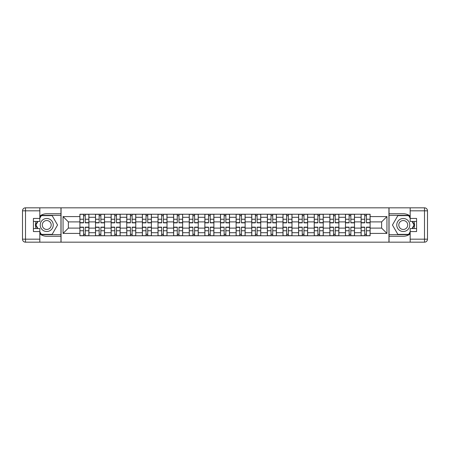 <?xml version="1.0" encoding="UTF-8"?>
<svg xmlns="http://www.w3.org/2000/svg" width="450" height="450" viewBox="0 0 450 450"><rect width="100%" height="100%" fill="white"/><g stroke="black" fill="none" stroke-linecap="round" stroke-linejoin="round"><path stroke-width="0.67" d="M39.825 233.899A11.267 11.267 0 0 0 46.738 236.267L60.958 236.267L60.958 242.173L389.042 242.173L389.042 236.267L403.262 236.267A11.267 11.267 0 0 0 410.175 233.899M410.175 216.101A11.267 11.267 0 0 0 403.262 213.733L389.042 213.733L389.042 207.827L60.958 207.827L60.958 213.733L46.738 213.733A11.267 11.267 0 0 0 39.825 216.101M95.507 235.766L95.507 217.288L88.897 217.288L88.897 235.766M88.897 217.288L88.897 214.234M95.507 217.288L95.507 214.234M104.524 214.234L104.524 235.766M111.133 235.766L111.133 214.234M120.144 214.234L120.144 235.766M126.754 235.766L126.754 214.234M135.765 214.234L135.765 235.766M142.38 235.766L142.38 214.234M151.391 214.234L151.391 235.766M158.001 235.766L158.001 214.234M167.012 214.234L167.012 235.766M173.621 235.766L173.621 214.234M182.638 214.234L182.638 235.766M189.248 235.766L189.248 214.234M198.259 214.234L198.259 235.766M204.868 235.766L204.868 214.234M213.885 214.234L213.885 235.766M220.494 235.766L220.494 214.234M229.506 214.234L229.506 235.766M236.115 235.766L236.115 214.234M245.132 214.234L245.132 235.766M251.741 235.766L251.741 214.234M260.752 214.234L260.752 235.766M267.362 235.766L267.362 214.234M276.379 214.234L276.379 235.766M282.988 235.766L282.988 214.234M291.999 214.234L291.999 235.766M298.609 235.766L298.609 214.234M307.62 214.234L307.62 235.766M314.235 235.766L314.235 214.234M323.246 214.234L323.246 235.766M329.856 235.766L329.856 214.234M338.867 214.234L338.867 235.766M345.476 235.766L345.476 214.234M354.493 214.234L354.493 235.766M361.103 235.766L361.103 214.234M361.103 228.105L354.493 228.105M345.476 228.105L338.867 228.105M329.856 228.105L323.246 228.105M314.235 228.105L307.62 228.105M298.609 228.105L291.999 228.105M282.988 228.105L276.379 228.105M267.362 228.105L260.752 228.105M251.741 228.105L245.132 228.105M236.115 228.105L229.506 228.105M220.494 228.105L213.885 228.105M204.868 228.105L198.259 228.105M189.248 228.105L182.638 228.105M173.621 228.105L167.012 228.105M158.001 228.105L151.391 228.105M142.38 228.105L135.765 228.105M126.754 228.105L120.144 228.105M111.133 228.105L104.524 228.105M95.507 228.105L88.897 228.105M361.103 221.895L354.493 221.895M345.476 221.895L338.867 221.895M329.856 221.895L323.246 221.895M314.235 221.895L307.62 221.895M298.609 221.895L291.999 221.895M282.988 221.895L276.379 221.895M267.362 221.895L260.752 221.895M251.741 221.895L245.132 221.895M236.115 221.895L229.506 221.895M220.494 221.895L213.885 221.895M204.868 221.895L198.259 221.895M189.248 221.895L182.638 221.895M173.621 221.895L167.012 221.895M158.001 221.895L151.391 221.895M142.38 221.895L135.765 221.895M126.754 221.895L120.144 221.895M111.133 221.895L104.524 221.895M95.507 221.895L88.897 221.895M68.366 228.105L79.886 228.105L79.886 221.895L68.366 221.895L68.366 228.105L63.062 233.415L63.062 216.585L79.886 216.585L79.886 221.895M370.114 221.895L370.114 228.105L381.634 228.105L381.634 221.895L370.114 221.895L370.114 214.234L79.886 214.234L79.886 216.585M370.114 216.585L386.938 216.585L386.938 233.415L370.114 233.415L370.114 228.105M79.886 228.105L79.886 235.766L370.114 235.766L370.114 233.415M79.886 233.415L63.062 233.415M388.941 242.173L388.941 207.827M61.059 242.173L61.059 207.827M85.241 234.264L83.543 234.264M83.543 215.736L85.241 215.736M100.867 234.264L99.163 234.264M99.163 215.736L100.867 215.736M116.488 234.264L114.789 234.264M114.789 215.736L116.488 215.736M132.114 234.264L130.41 234.264M130.41 215.736L132.114 215.736M147.735 234.264L146.031 234.264M146.031 215.736L147.735 215.736M163.361 234.264L161.657 234.264M161.657 215.736L163.361 215.736M178.982 234.264L177.278 234.264M177.278 215.736L178.982 215.736M194.602 234.264L192.904 234.264M192.904 215.736L194.602 215.736M210.229 234.264L208.524 234.264M208.524 215.736L210.229 215.736M225.849 234.264L224.151 234.264M224.151 215.736L225.849 215.736M241.476 234.264L239.771 234.264M239.771 215.736L241.476 215.736M257.096 234.264L255.398 234.264M255.398 215.736L257.096 215.736M272.722 234.264L271.018 234.264M271.018 215.736L272.722 215.736M288.343 234.264L286.639 234.264M286.639 215.736L288.343 215.736M303.969 234.264L302.265 234.264M302.265 215.736L303.969 215.736M319.59 234.264L317.886 234.264M317.886 215.736L319.59 215.736M335.211 234.264L333.512 234.264M333.512 215.736L335.211 215.736M350.837 234.264L349.132 234.264M349.132 215.736L350.837 215.736M366.457 234.264L364.759 234.264M364.759 215.736L366.457 215.736M63.062 216.585L68.366 221.895M381.634 228.105L386.938 233.415M381.634 221.895L386.938 216.585M85.241 222.846L85.241 214.335L88.847 214.335L88.847 222.846L85.241 222.846M83.543 215.634L85.241 215.634M79.937 214.335L79.937 222.846L83.543 222.846L83.543 214.335L79.937 214.335L85.241 214.335M83.543 227.154L83.543 235.665L79.937 235.665L79.937 227.154L83.543 227.154M85.241 234.366L83.543 234.366M88.847 235.665L88.847 227.154L85.241 227.154L85.241 235.665L88.847 235.665L83.543 235.665M100.867 222.846L100.867 214.335L104.473 214.335L104.473 222.846L100.867 222.846M99.163 215.634L100.867 215.634M95.558 214.335L95.558 222.846L99.163 222.846L99.163 214.335L95.558 214.335L100.867 214.335M116.488 222.846L116.488 214.335L120.094 214.335L120.094 222.846L116.488 222.846M114.789 215.634L116.488 215.634M111.184 214.335L111.184 222.846L114.789 222.846L114.789 214.335L111.184 214.335L116.488 214.335M36.045 221.445A11.267 11.267 0 0 0 36.045 228.555M60.958 207.827L39.825 207.827L39.825 221.445L33.418 221.445M60.958 242.173L25.504 242.173A3.004 3.004 0 0 1 22.5 239.169L22.5 210.831A3.004 3.004 0 0 1 25.504 207.827L39.825 207.827M60.958 236.267L60.958 213.733M33.418 228.555L39.825 228.555L39.825 242.173M39.825 218.441L33.418 218.441L33.418 231.559L39.825 231.559M60.958 215.336L41.158 215.336L39.825 217.643M39.825 232.357L41.158 234.664L60.958 234.664M37.631 221.445L35.578 225L37.631 228.555M413.955 228.555A11.267 11.267 0 0 0 413.955 221.445M389.042 242.173L410.175 242.173L410.175 228.555L416.582 228.555M389.042 207.827L424.496 207.827A3.004 3.004 0 0 1 427.5 210.831L427.5 239.169A3.004 3.004 0 0 1 424.496 242.173L410.175 242.173M389.042 213.733L389.042 236.267M416.582 221.445L410.175 221.445L410.175 207.827M410.175 231.559L416.582 231.559L416.582 218.441L410.175 218.441M389.042 234.664L408.842 234.664L410.175 232.357M410.175 217.643L408.842 215.336L389.042 215.336M412.369 228.555L414.422 225L412.369 221.445M40.224 225A6.508 6.508 0 0 0 46.738 231.508A6.508 6.508 0 0 0 53.246 225A6.508 6.508 0 0 0 46.738 218.492A6.508 6.508 0 0 0 40.224 225M42.277 225A4.455 4.455 0 0 0 46.738 229.455A4.455 4.455 0 0 0 51.193 225A4.455 4.455 0 0 0 46.738 220.545A4.455 4.455 0 0 0 42.277 225M39.825 218.239L41.327 215.634L52.144 215.634L57.549 225L52.144 234.366L41.327 234.366L39.825 231.761M37.974 228.555L35.921 225L37.974 221.445M396.754 225A6.508 6.508 0 0 0 403.262 231.508A6.508 6.508 0 0 0 409.776 225A6.508 6.508 0 0 0 403.262 218.492A6.508 6.508 0 0 0 396.754 225M398.807 225A4.455 4.455 0 0 0 403.262 229.455A4.455 4.455 0 0 0 407.723 225A4.455 4.455 0 0 0 403.262 220.545A4.455 4.455 0 0 0 398.807 225M410.175 231.761L408.673 234.366L397.856 234.366L392.451 225L397.856 215.634L408.673 215.634L410.175 218.239M412.026 221.445L414.079 225L412.026 228.555M99.163 227.154L99.163 235.665L95.558 235.665L95.558 227.154L99.163 227.154M100.867 234.366L99.163 234.366M104.473 235.665L104.473 227.154L100.867 227.154L100.867 235.665L104.473 235.665L99.163 235.665M114.789 227.154L114.789 235.665L111.184 235.665L111.184 227.154L114.789 227.154M116.488 234.366L114.789 234.366M120.094 235.665L120.094 227.154L116.488 227.154L116.488 235.665L120.094 235.665L114.789 235.665M132.114 222.846L132.114 214.335L135.72 214.335L135.72 222.846L132.114 222.846M130.41 215.634L132.114 215.634M126.804 214.335L126.804 222.846L130.41 222.846L130.41 214.335L126.804 214.335L132.114 214.335M147.735 222.846L147.735 214.335L151.341 214.335L151.341 222.846L147.735 222.846M146.031 215.634L147.735 215.634M142.425 214.335L142.425 222.846L146.031 222.846L146.031 214.335L142.425 214.335L147.735 214.335M163.361 222.846L163.361 214.335L166.961 214.335L166.961 222.846L163.361 222.846M161.657 215.634L163.361 215.634M158.051 214.335L158.051 222.846L161.657 222.846L161.657 214.335L158.051 214.335L163.361 214.335M130.41 227.154L130.41 235.665L126.804 235.665L126.804 227.154L130.41 227.154M132.114 234.366L130.41 234.366M135.72 235.665L135.72 227.154L132.114 227.154L132.114 235.665L135.72 235.665L130.41 235.665M146.031 227.154L146.031 235.665L142.425 235.665L142.425 227.154L146.031 227.154M147.735 234.366L146.031 234.366M151.341 235.665L151.341 227.154L147.735 227.154L147.735 235.665L151.341 235.665L146.031 235.665M161.657 227.154L161.657 235.665L158.051 235.665L158.051 227.154L161.657 227.154M163.361 234.366L161.657 234.366M166.961 235.665L166.961 227.154L163.361 227.154L163.361 235.665L166.961 235.665L161.657 235.665M178.982 222.846L178.982 214.335L182.588 214.335L182.588 222.846L178.982 222.846M177.278 215.634L178.982 215.634M173.672 214.335L173.672 222.846L177.278 222.846L177.278 214.335L173.672 214.335L178.982 214.335M177.278 227.154L177.278 235.665L173.672 235.665L173.672 227.154L177.278 227.154M178.982 234.366L177.278 234.366M182.588 235.665L182.588 227.154L178.982 227.154L178.982 235.665L182.588 235.665L177.278 235.665M194.602 222.846L194.602 214.335L198.208 214.335L198.208 222.846L194.602 222.846M192.904 215.634L194.602 215.634M189.298 214.335L189.298 222.846L192.904 222.846L192.904 214.335L189.298 214.335L194.602 214.335M192.904 227.154L192.904 235.665L189.298 235.665L189.298 227.154L192.904 227.154M194.602 234.366L192.904 234.366M198.208 235.665L198.208 227.154L194.602 227.154L194.602 235.665L198.208 235.665L192.904 235.665M210.229 222.846L210.229 214.335L213.834 214.335L213.834 222.846L210.229 222.846M208.524 215.634L210.229 215.634M204.919 214.335L204.919 222.846L208.524 222.846L208.524 214.335L204.919 214.335L210.229 214.335M208.524 227.154L208.524 235.665L204.919 235.665L204.919 227.154L208.524 227.154M210.229 234.366L208.524 234.366M213.834 235.665L213.834 227.154L210.229 227.154L210.229 235.665L213.834 235.665L208.524 235.665M225.849 222.846L225.849 214.335L229.455 214.335L229.455 222.846L225.849 222.846M224.151 215.634L225.849 215.634M220.545 214.335L220.545 222.846L224.151 222.846L224.151 214.335L220.545 214.335L225.849 214.335M224.151 227.154L224.151 235.665L220.545 235.665L220.545 227.154L224.151 227.154M225.849 234.366L224.151 234.366M229.455 235.665L229.455 227.154L225.849 227.154L225.849 235.665L229.455 235.665L224.151 235.665M241.476 222.846L241.476 214.335L245.081 214.335L245.081 222.846L241.476 222.846M239.771 215.634L241.476 215.634M236.166 214.335L236.166 222.846L239.771 222.846L239.771 214.335L236.166 214.335L241.476 214.335M257.096 222.846L257.096 214.335L260.702 214.335L260.702 222.846L257.096 222.846M255.398 215.634L257.096 215.634M251.792 214.335L251.792 222.846L255.398 222.846L255.398 214.335L251.792 214.335L257.096 214.335M272.722 222.846L272.722 214.335L276.328 214.335L276.328 222.846L272.722 222.846M271.018 215.634L272.722 215.634M267.412 214.335L267.412 222.846L271.018 222.846L271.018 214.335L267.412 214.335L272.722 214.335M288.343 222.846L288.343 214.335L291.949 214.335L291.949 222.846L288.343 222.846M286.639 215.634L288.343 215.634M283.039 214.335L283.039 222.846L286.639 222.846L286.639 214.335L283.039 214.335L288.343 214.335M303.969 222.846L303.969 214.335L307.575 214.335L307.575 222.846L303.969 222.846M302.265 215.634L303.969 215.634M298.659 214.335L298.659 222.846L302.265 222.846L302.265 214.335L298.659 214.335L303.969 214.335M319.59 222.846L319.59 214.335L323.196 214.335L323.196 222.846L319.59 222.846M317.886 215.634L319.59 215.634M314.28 214.335L314.28 222.846L317.886 222.846L317.886 214.335L314.28 214.335L319.59 214.335M239.771 227.154L239.771 235.665L236.166 235.665L236.166 227.154L239.771 227.154M241.476 234.366L239.771 234.366M245.081 235.665L245.081 227.154L241.476 227.154L241.476 235.665L245.081 235.665L239.771 235.665M255.398 227.154L255.398 235.665L251.792 235.665L251.792 227.154L255.398 227.154M257.096 234.366L255.398 234.366M260.702 235.665L260.702 227.154L257.096 227.154L257.096 235.665L260.702 235.665L255.398 235.665M271.018 227.154L271.018 235.665L267.412 235.665L267.412 227.154L271.018 227.154M272.722 234.366L271.018 234.366M276.328 235.665L276.328 227.154L272.722 227.154L272.722 235.665L276.328 235.665L271.018 235.665M286.639 227.154L286.639 235.665L283.039 235.665L283.039 227.154L286.639 227.154M288.343 234.366L286.639 234.366M291.949 235.665L291.949 227.154L288.343 227.154L288.343 235.665L291.949 235.665L286.639 235.665M302.265 227.154L302.265 235.665L298.659 235.665L298.659 227.154L302.265 227.154M303.969 234.366L302.265 234.366M307.575 235.665L307.575 227.154L303.969 227.154L303.969 235.665L307.575 235.665L302.265 235.665M317.886 227.154L317.886 235.665L314.28 235.665L314.28 227.154L317.886 227.154M319.59 234.366L317.886 234.366M323.196 235.665L323.196 227.154L319.59 227.154L319.59 235.665L323.196 235.665L317.886 235.665M335.211 222.846L335.211 214.335L338.816 214.335L338.816 222.846L335.211 222.846M333.512 215.634L335.211 215.634M329.906 214.335L329.906 222.846L333.512 222.846L333.512 214.335L329.906 214.335L335.211 214.335M333.512 227.154L333.512 235.665L329.906 235.665L329.906 227.154L333.512 227.154M335.211 234.366L333.512 234.366M338.816 235.665L338.816 227.154L335.211 227.154L335.211 235.665L338.816 235.665L333.512 235.665M350.837 222.846L350.837 214.335L354.442 214.335L354.442 222.846L350.837 222.846M349.132 215.634L350.837 215.634M345.527 214.335L345.527 222.846L349.132 222.846L349.132 214.335L345.527 214.335L350.837 214.335M349.132 227.154L349.132 235.665L345.527 235.665L345.527 227.154L349.132 227.154M350.837 234.366L349.132 234.366M354.442 235.665L354.442 227.154L350.837 227.154L350.837 235.665L354.442 235.665L349.132 235.665M366.457 222.846L366.457 214.335L370.063 214.335L370.063 222.846L366.457 222.846M364.759 215.634L366.457 215.634M361.153 214.335L361.153 222.846L364.759 222.846L364.759 214.335L361.153 214.335L366.457 214.335M364.759 227.154L364.759 235.665L361.153 235.665L361.153 227.154L364.759 227.154M366.457 234.366L364.759 234.366M370.063 235.665L370.063 227.154L366.457 227.154L366.457 235.665L370.063 235.665L364.759 235.665M345.476 217.288L338.867 217.288M329.856 217.288L323.246 217.288M314.235 217.288L307.62 217.288M298.609 217.288L291.999 217.288M282.988 217.288L276.379 217.288M267.362 217.288L260.752 217.288M251.741 217.288L245.132 217.288M236.115 217.288L229.506 217.288M220.494 217.288L213.885 217.288M204.868 217.288L198.259 217.288M189.248 217.288L182.638 217.288M173.621 217.288L167.012 217.288M158.001 217.288L151.391 217.288M142.38 217.288L135.765 217.288M126.754 217.288L120.144 217.288M111.133 217.288L104.524 217.288M361.103 217.288L354.493 217.288M345.476 232.712L338.867 232.712M329.856 232.712L323.246 232.712M314.235 232.712L307.62 232.712M298.609 232.712L291.999 232.712M282.988 232.712L276.379 232.712M267.362 232.712L260.752 232.712M251.741 232.712L245.132 232.712M236.115 232.712L229.506 232.712M220.494 232.712L213.885 232.712M204.868 232.712L198.259 232.712M189.248 232.712L182.638 232.712M173.621 232.712L167.012 232.712M158.001 232.712L151.391 232.712M142.38 232.712L135.765 232.712M126.754 232.712L120.144 232.712M111.133 232.712L104.524 232.712M95.507 232.712L88.897 232.712M361.103 232.712L354.493 232.712M85.241 222.638L88.847 222.638M85.241 219.251L88.847 219.251M79.937 222.638L83.543 222.638M79.937 219.251L83.543 219.251M83.543 227.362L79.937 227.362M83.543 230.749L79.937 230.749M88.847 227.362L85.241 227.362M88.847 230.749L85.241 230.749M100.867 222.638L104.473 222.638M100.867 219.251L104.473 219.251M95.558 222.638L99.163 222.638M95.558 219.251L99.163 219.251M116.488 222.638L120.094 222.638M116.488 219.251L120.094 219.251M111.184 222.638L114.789 222.638M111.184 219.251L114.789 219.251M39.825 210.831L25.504 210.831L25.504 239.169L39.825 239.169M22.5 210.831L25.504 210.831L25.504 207.827M25.504 242.173L25.504 239.169L22.5 239.169M410.175 239.169L424.496 239.169L424.496 210.831L410.175 210.831M427.5 239.169L424.496 239.169L424.496 242.173M424.496 207.827L424.496 210.831L427.5 210.831M99.163 227.362L95.558 227.362M99.163 230.749L95.558 230.749M104.473 227.362L100.867 227.362M104.473 230.749L100.867 230.749M114.789 227.362L111.184 227.362M114.789 230.749L111.184 230.749M120.094 227.362L116.488 227.362M120.094 230.749L116.488 230.749M132.114 222.638L135.72 222.638M132.114 219.251L135.72 219.251M126.804 222.638L130.41 222.638M126.804 219.251L130.41 219.251M147.735 222.638L151.341 222.638M147.735 219.251L151.341 219.251M142.425 222.638L146.031 222.638M142.425 219.251L146.031 219.251M163.361 222.638L166.961 222.638M163.361 219.251L166.961 219.251M158.051 222.638L161.657 222.638M158.051 219.251L161.657 219.251M130.41 227.362L126.804 227.362M130.41 230.749L126.804 230.749M135.72 227.362L132.114 227.362M135.72 230.749L132.114 230.749M146.031 227.362L142.425 227.362M146.031 230.749L142.425 230.749M151.341 227.362L147.735 227.362M151.341 230.749L147.735 230.749M161.657 227.362L158.051 227.362M161.657 230.749L158.051 230.749M166.961 227.362L163.361 227.362M166.961 230.749L163.361 230.749M178.982 222.638L182.588 222.638M178.982 219.251L182.588 219.251M173.672 222.638L177.278 222.638M173.672 219.251L177.278 219.251M177.278 227.362L173.672 227.362M177.278 230.749L173.672 230.749M182.588 227.362L178.982 227.362M182.588 230.749L178.982 230.749M194.602 222.638L198.208 222.638M194.602 219.251L198.208 219.251M189.298 222.638L192.904 222.638M189.298 219.251L192.904 219.251M192.904 227.362L189.298 227.362M192.904 230.749L189.298 230.749M198.208 227.362L194.602 227.362M198.208 230.749L194.602 230.749M210.229 222.638L213.834 222.638M210.229 219.251L213.834 219.251M204.919 222.638L208.524 222.638M204.919 219.251L208.524 219.251M208.524 227.362L204.919 227.362M208.524 230.749L204.919 230.749M213.834 227.362L210.229 227.362M213.834 230.749L210.229 230.749M225.849 222.638L229.455 222.638M225.849 219.251L229.455 219.251M220.545 222.638L224.151 222.638M220.545 219.251L224.151 219.251M224.151 227.362L220.545 227.362M224.151 230.749L220.545 230.749M229.455 227.362L225.849 227.362M229.455 230.749L225.849 230.749M241.476 222.638L245.081 222.638M241.476 219.251L245.081 219.251M236.166 222.638L239.771 222.638M236.166 219.251L239.771 219.251M257.096 222.638L260.702 222.638M257.096 219.251L260.702 219.251M251.792 222.638L255.398 222.638M251.792 219.251L255.398 219.251M272.722 222.638L276.328 222.638M272.722 219.251L276.328 219.251M267.412 222.638L271.018 222.638M267.412 219.251L271.018 219.251M288.343 222.638L291.949 222.638M288.343 219.251L291.949 219.251M283.039 222.638L286.639 222.638M283.039 219.251L286.639 219.251M303.969 222.638L307.575 222.638M303.969 219.251L307.575 219.251M298.659 222.638L302.265 222.638M298.659 219.251L302.265 219.251M319.59 222.638L323.196 222.638M319.59 219.251L323.196 219.251M314.28 222.638L317.886 222.638M314.28 219.251L317.886 219.251M239.771 227.362L236.166 227.362M239.771 230.749L236.166 230.749M245.081 227.362L241.476 227.362M245.081 230.749L241.476 230.749M255.398 227.362L251.792 227.362M255.398 230.749L251.792 230.749M260.702 227.362L257.096 227.362M260.702 230.749L257.096 230.749M271.018 227.362L267.412 227.362M271.018 230.749L267.412 230.749M276.328 227.362L272.722 227.362M276.328 230.749L272.722 230.749M286.639 227.362L283.039 227.362M286.639 230.749L283.039 230.749M291.949 227.362L288.343 227.362M291.949 230.749L288.343 230.749M302.265 227.362L298.659 227.362M302.265 230.749L298.659 230.749M307.575 227.362L303.969 227.362M307.575 230.749L303.969 230.749M317.886 227.362L314.28 227.362M317.886 230.749L314.28 230.749M323.196 227.362L319.59 227.362M323.196 230.749L319.59 230.749M335.211 222.638L338.816 222.638M335.211 219.251L338.816 219.251M329.906 222.638L333.512 222.638M329.906 219.251L333.512 219.251M333.512 227.362L329.906 227.362M333.512 230.749L329.906 230.749M338.816 227.362L335.211 227.362M338.816 230.749L335.211 230.749M350.837 222.638L354.442 222.638M350.837 219.251L354.442 219.251M345.527 222.638L349.132 222.638M345.527 219.251L349.132 219.251M349.132 227.362L345.527 227.362M349.132 230.749L345.527 230.749M354.442 227.362L350.837 227.362M354.442 230.749L350.837 230.749M366.457 222.638L370.063 222.638M366.457 219.251L370.063 219.251M361.153 222.638L364.759 222.638M361.153 219.251L364.759 219.251M364.759 227.362L361.153 227.362M364.759 230.749L361.153 230.749M370.063 227.362L366.457 227.362M370.063 230.749L366.457 230.749"/></g></svg>
